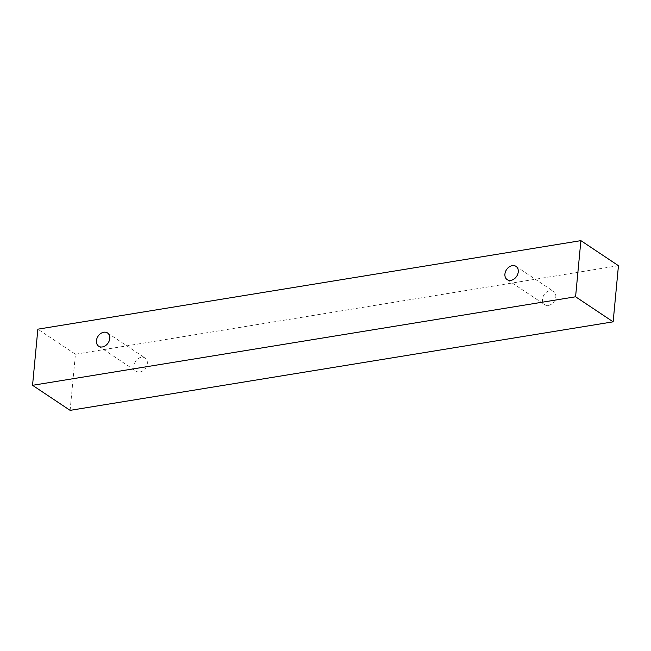 <?xml version="1.0" encoding="UTF-8"?>
<svg xmlns="http://www.w3.org/2000/svg" width="651" height="651" viewBox="0 0 651 651"><rect width="100%" height="100%" fill="white"/><g stroke="black" fill="none" stroke-linecap="round" stroke-linejoin="round"><path stroke-width="0.49" stroke-dasharray="3.25 2.44" d="M139.973 371.99A7.967 6.054 -56.3 0 0 146.809 365.838A7.967 6.054 -56.3 0 0 145.092 358.017A7.967 6.054 -56.3 0 0 135.628 361.281A7.967 6.054 -56.3 0 0 136.254 371.265A7.967 6.054 -56.3 0 0 139.973 371.99M70.113 410.358L75.418 354.225L37.856 329.178M548.459 305.392A7.967 6.054 -56.3 0 0 555.295 299.24A7.967 6.054 -56.3 0 0 553.578 291.42A7.967 6.054 -56.3 0 0 544.114 294.683A7.967 6.054 -56.3 0 0 544.732 304.668A7.967 6.054 -56.3 0 0 548.459 305.392M75.418 354.225L618.45 265.689M98.692 346.218L136.254 371.265M107.529 332.962L145.092 358.017M507.17 279.621L544.732 304.668M516.015 266.365L553.578 291.42"/><path stroke-width="0.98" d="M102.41 346.942A7.967 6.054 123.7 0 1 98.692 346.218A7.967 6.054 123.7 0 1 96.438 340.676A7.967 6.054 123.7 0 1 100.661 333.564A7.967 6.054 123.7 0 1 107.529 332.962A7.967 6.054 123.7 0 1 109.246 340.782A7.967 6.054 123.7 0 1 102.41 346.942M504.924 274.079A7.967 6.054 123.7 0 1 509.147 266.967A7.967 6.054 123.7 0 1 516.015 266.365A7.967 6.054 123.7 0 1 517.732 274.185A7.967 6.054 123.7 0 1 510.897 280.345A7.967 6.054 123.7 0 1 507.17 279.621A7.967 6.054 123.7 0 1 504.924 274.079M37.856 329.178L580.887 240.642L575.582 296.775L32.55 385.311L37.856 329.178M580.887 240.642L618.45 265.689L613.144 321.822L70.113 410.358L32.55 385.311M613.144 321.822L575.582 296.775"/></g></svg>

